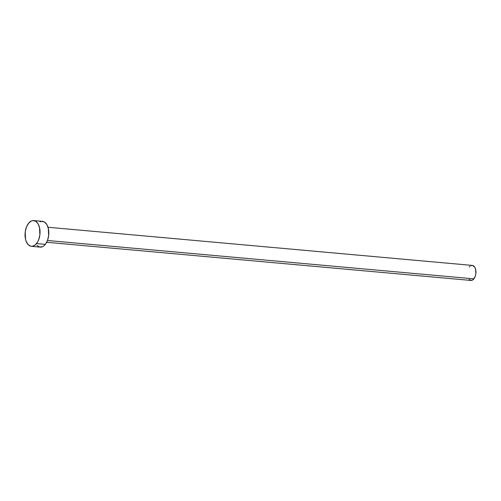 <?xml version="1.0" encoding="UTF-8"?>
<svg xmlns="http://www.w3.org/2000/svg" width="501" height="501" viewBox="0 0 501 501"><rect width="100%" height="100%" fill="white"/><g stroke="black" fill="none" stroke-linecap="round" stroke-linejoin="round"><path stroke-width="0.75" d="M46.662 242.284L470.902 280.435A7.54 4.34 -84.9 0 0 473.908 278.838L47.463 240.493L473.908 278.838A7.54 4.34 -84.9 0 0 475.862 270.653A7.54 4.34 -84.9 0 0 472.255 265.411L48.015 227.26M31.388 246.323L40.168 247.112A12.932 7.434 -84.9 0 0 45.322 244.375L36.535 243.586L45.322 244.375A12.932 7.434 -84.9 0 0 48.666 230.335A12.932 7.434 -84.9 0 0 42.485 221.354L33.699 220.565A12.932 7.434 95.1 0 1 39.886 229.546A12.932 7.434 95.1 0 1 36.535 243.586A12.932 7.434 95.1 0 1 31.388 246.323A12.932 7.434 95.1 0 1 25.2 237.336A12.932 7.434 95.1 0 1 28.544 223.302A12.932 7.434 95.1 0 1 33.699 220.565M40.061 221.811L41.527 221.373L44.376 221.974L46.762 224.442L48.321 228.4L48.635 235.771L47.445 240.555L45.322 244.375L44.007 245.734L42.585 246.649L39.667 247.037L36.993 245.471M28.544 223.302L31.281 221.022L32.747 220.584L35.596 221.185L37.982 223.653L39.541 227.611L39.855 234.982L38.658 239.766L37.7 241.839L35.227 244.945L32.34 246.298L30.887 246.248L28.213 244.682L26.202 241.407L25.545 239.278L25.232 231.9L26.421 227.122L28.544 223.302M470.84 265.68L472.549 265.455L474.754 267.215L475.662 269.519L475.844 273.822L475.148 276.615L473.144 279.633L471.46 280.422L469.055 279.483M469.249 267.008L470.013 266.213"/></g></svg>
